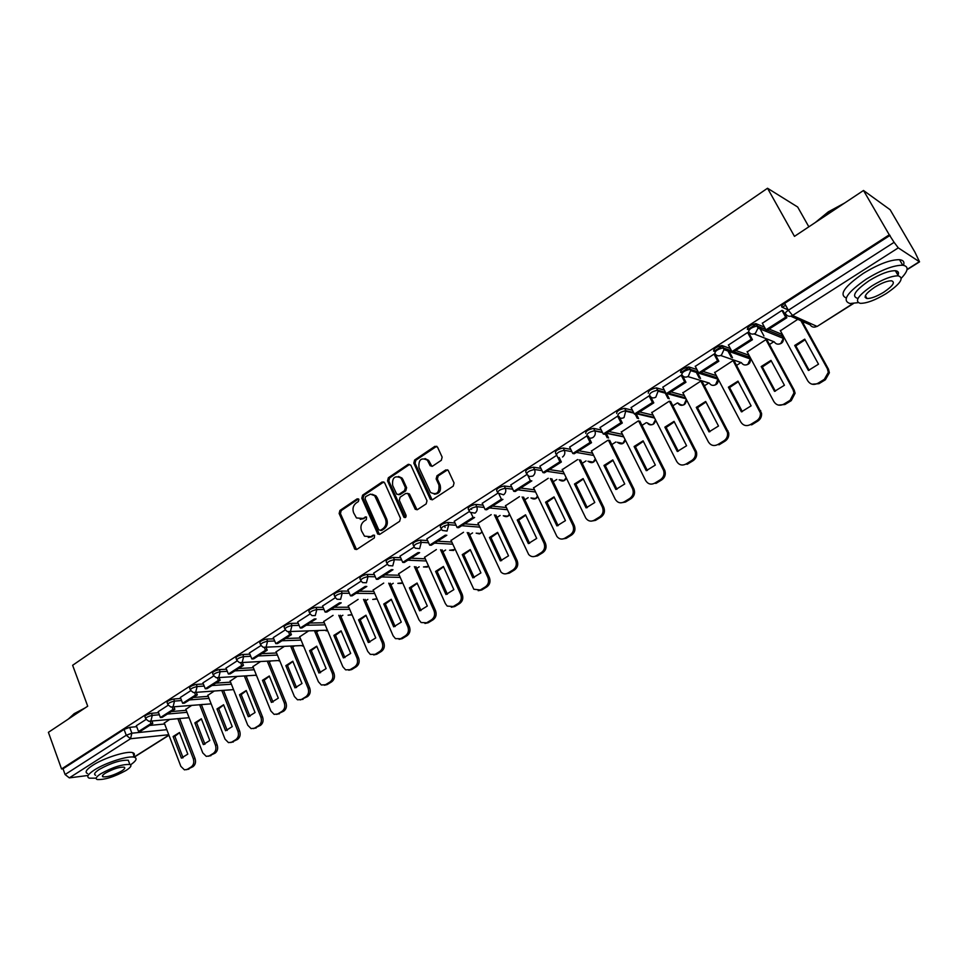 <?xml version="1.0" encoding="UTF-8"?>
<svg xmlns="http://www.w3.org/2000/svg" width="968" height="968" viewBox="0 0 968 968"><rect width="100%" height="100%" fill="white"/><g stroke="black" fill="none" stroke-linecap="round" stroke-linejoin="round"><path stroke-width="1.45" d="M358.898 499.428L357.156 498.847L339.913 510.487L339.139 513.5L354.929 549.279L356.853 549.4L374.338 537.918L374.543 535.28L373.128 535.159L370.853 536.659L364.5 536.187L361.548 530.912C360.205 526.919 361.04 523.664 364.053 521.171L366.315 519.671L366.533 517.045L362.855 518.437L356.466 517.953L353.61 512.786C352.279 508.817 353.102 505.574 356.103 503.07L358.354 501.557L358.898 499.428M358.523 498.919L341.22 510.596L340.446 513.609L356.539 549.558M374.459 535.207L370.853 536.659M366.461 516.997L362.855 518.437M441.323 460.284L442.146 457.138L437.536 447.131L434.886 446.333L414.619 460.03L413.808 463.14L430.349 499.319L432.648 499.645L453.23 486.13L454.065 482.971L448.172 470.339L445.764 469.94L436.979 475.772L436.144 478.918L438.915 484.944C439.52 492.809 436.725 495.314 430.518 492.458L418.95 467.592C418.406 459.667 421.213 457.199 427.384 460.187L430.216 465.789L432.563 466.14L441.323 460.284M61.553 768.967L48.4 732.328L87.713 706.192L72.636 665.282L767.527 188.252L794.474 236.361L863.504 190.478L889.277 234.825L61.553 768.967L63.017 768.786L65.086 774.533L126.251 735.256L131.878 733.2L166.823 729.678M384.635 482.826L382.094 481.991L362.601 495.168L361.814 498.217L377.835 534.118L379.867 534.288L399.651 521.304L400.45 518.219L384.635 482.826M388.349 477.769L408.23 464.337L410.819 465.16L426.997 500.771L426.174 503.892L417.498 509.591L415.284 509.313L408 493.692L405.786 493.414L400.123 497.177L399.312 500.274L406.052 515.303C406.233 517.275 405.544 517.941 403.971 517.299L387.551 480.854L388.349 477.769L389.62 477.914L409.488 464.507L408.23 464.337M788.206 309.966L781.902 307.098C781.079 306.433 781.975 305.186 784.588 303.383L788.351 310.232L894.105 242.327L898.28 247.868L919.539 261.844L914.929 252.176L890.136 209.741L863.504 190.478M179.721 718.788L180.399 718.365M201.525 704.958L202.348 704.426M223.717 690.874L224.709 690.245M246.308 676.535L247.469 675.797M269.31 661.93L270.665 661.071M292.747 647.06L294.284 646.08M316.609 631.91L318.363 630.797M340.93 616.483L342.866 615.249M365.698 600.753L367.816 599.41M390.951 584.732L393.25 583.268M416.688 568.385L419.18 566.812M442.933 551.736L445.619 550.03M469.698 534.747L472.59 532.92M496.983 517.432L500.093 515.46M524.825 499.766L528.153 497.649M553.224 481.737L556.781 479.475M582.216 463.333L586.015 460.925M611.812 444.554L615.854 441.989M642.014 425.375L646.321 422.653M672.869 405.798L677.431 402.906M704.377 385.796L708.879 382.953M736.575 365.372L741.004 362.552M769.463 344.487L773.843 341.716M803.089 323.155L804.432 322.296M808.849 226.814L797.68 207.019L767.527 188.252M889.277 234.825L894.105 242.327M63.017 768.786L124.061 729.412L129.688 727.343L136.742 726.665M149.617 725.431L164.645 723.991M88.124 775.453L69.321 777.873L65.086 774.533M168.19 705.212L158.183 711.698M191.87 705.297L185.856 709.326M190.744 690.704L180.375 697.432M214.327 690.995L207.817 695.339M213.722 675.93L202.893 682.9L205.301 688.793L218.405 680.395L217.437 677.939M237.196 676.426L230.166 681.109M237.136 660.878L226.004 668.089M260.489 661.592L252.914 666.613M260.985 645.535L249.369 653.001L251.874 658.966L265.486 650.254L264.397 647.604M284.229 646.467L276.098 651.851M285.294 629.89L273.266 637.634L275.82 643.635L289.698 634.754L288.549 631.983M308.417 631.051L299.693 636.823M310.075 613.954L297.612 621.964L300.237 628.002L314.37 618.951L316.064 618.927L301.943 627.966L300.237 628.002M333.053 615.358L323.748 621.516M335.327 597.704L322.55 606.004M358.136 599.386L348.238 605.908M361.088 581.139L347.863 589.718M383.715 583.087L373.212 590.008M387.357 564.235L373.672 573.116M409.791 566.486L398.659 573.806M414.159 547.005L399.99 556.189M436.386 549.546L424.601 557.29M441.505 529.411L426.852 538.922M463.515 532.267L451.052 540.446M469.407 511.467L454.246 521.304M491.187 514.637L478.023 523.264M497.891 493.148L482.209 503.324M519.429 496.644L505.538 505.744M526.967 474.441L510.753 484.968M548.251 478.277L533.61 487.872M556.66 455.347L539.902 466.225M577.678 459.534L562.251 469.637M586.971 435.842L569.656 447.095M607.722 440.392L591.484 451.015M617.741 416.059L600.051 427.554M638.408 420.85L621.335 432.018M649.177 395.839L631.1 407.589M670.703 401.599L669.336 401.151L651.815 412.622M682.283 375.463L681.303 375.173L662.838 387.188M700.844 381.077L682.936 392.802M715.364 354.687L714.142 354.046L695.278 366.34M714.59 372.317L740.786 422C743.218 425.654 746.449 426.513 750.502 424.553L756.637 420.79C759.408 418.902 760.654 416.288 760.388 412.949L733.042 360.58L714.735 372.571M748.905 333.137L747.72 332.447L728.432 345.031M765.93 339.611L747.211 351.892M783.197 311.091L782.059 310.353L762.348 323.239M797.777 319.331L780.426 330.766M747.369 329.35C747.562 326.797 750.369 324.885 755.826 323.614L764.454 327.111M769.136 329.047L781.515 334.141L782.785 336.465L782.519 338.038M713.61 351.106C713.694 348.625 716.477 346.75 721.922 345.516L730.283 348.504M735.68 350.452L748.554 355.099L749.716 358.777M680.589 372.377C680.589 369.957 683.323 368.142 688.768 366.92L696.912 369.486M702.962 371.397L716.284 375.608L717.554 377.919M648.294 393.189C648.209 390.842 650.895 389.063 656.352 387.865L664.314 390.056M670.933 391.883L684.376 395.597M616.701 413.542C616.531 411.255 619.181 409.524 624.638 408.351L632.431 410.214M639.594 411.932L653.11 415.175M585.785 433.47C585.543 431.244 588.145 429.55 593.602 428.388L601.261 429.974M608.908 431.559L622.521 434.378M556.152 454.319L555.499 452.964C555.221 450.798 557.798 449.14 563.219 448.002L570.757 449.346M578.876 450.786L592.573 453.218M526.459 473.412L525.806 472.045C525.527 469.952 528.068 468.33 533.428 467.205L540.906 468.33M549.449 469.613L563.243 471.682M497.383 492.107L496.729 490.728C496.451 488.707 498.968 487.122 504.255 485.996L511.685 486.928M520.627 488.041L534.518 489.784M468.899 510.414L468.258 509.035C467.98 507.075 470.46 505.526 475.687 504.401L483.068 505.163M492.397 506.119L506.385 507.547M440.997 528.359L440.355 526.967C440.089 525.067 442.533 523.555 447.7 522.442L455.045 523.035M464.725 523.821L478.809 524.958M413.651 545.94L413.021 544.536C412.755 542.697 415.175 541.221 420.281 540.108L427.59 540.555M437.596 541.173L451.778 542.044M386.849 563.182L386.232 561.767C385.966 559.988 388.362 558.536 393.407 557.423L400.679 557.737M411.013 558.185L425.279 558.802M360.58 580.074L359.963 578.646C359.709 576.928 362.08 575.512 367.066 574.399L374.314 574.593M384.937 574.871L399.288 575.246M334.819 596.639L334.202 595.199C333.972 593.529 336.307 592.15 341.232 591.049L348.456 591.121M359.37 591.23L373.805 591.375M309.566 612.889L308.949 611.437C308.731 609.816 311.043 608.461 315.907 607.359L323.106 607.323M334.287 607.275L348.795 607.214M284.786 628.825L284.181 627.373C283.975 625.8 286.262 624.457 291.065 623.368L298.241 623.235M309.675 623.017L324.268 622.751M260.477 644.47L259.872 642.994C259.678 641.469 261.953 640.163 266.696 639.074L273.859 638.844M285.524 638.469L300.189 638.009M236.628 659.813L236.035 658.325C235.853 656.849 238.104 655.566 242.786 654.477L249.925 654.162M261.82 653.642L276.558 652.989M213.226 674.865L212.633 673.377C212.464 671.937 214.69 670.679 219.325 669.59L226.452 669.203M238.552 668.525L253.362 667.702M190.248 689.652L189.655 688.139C189.51 686.748 191.724 685.513 196.286 684.436L203.401 683.965M215.719 683.142L230.578 682.15M167.694 704.159L167.113 702.647C166.98 701.292 169.17 700.07 173.683 699.005L180.774 698.46M193.285 697.492L208.205 696.343M145.551 718.413L144.97 716.889C144.849 715.57 147.027 714.372 151.48 713.307L158.558 712.69M171.251 711.589L186.231 710.294M146.047 719.466L136.306 725.734L138.569 731.505L150.984 723.568L150.137 721.329M169.823 719.345L164.294 723.06M748.893 355.74L748.554 355.099M890.052 235.357L784.588 303.383M360.217 519.344L364.137 518.533M368.3 537.543L372.135 536.732M383.836 481.907L363.883 495.289L363.097 498.339L379.492 534.481M365.601 496.669L365.057 498.798L378.706 529.714L380.472 530.331L382.892 528.734C385.966 526.229 386.813 522.95 385.433 518.909L374.676 495.713L370.429 494.14L365.601 496.669M380.412 530.367L381.743 530.416L380.472 530.331M372.111 494.249L375.947 495.846L377.314 497.867L386.704 519.017C388.083 523.047 387.236 526.314 384.163 528.831L381.743 530.416M407.528 493.317L409.621 494.382L417.026 509.809M389.62 477.914L388.821 480.999L405.374 517.541M401.647 479.341L400.704 477.865C394.702 475.24 392.016 477.744 392.633 485.391L396.699 494.176L398.876 494.418L404.539 490.643L405.35 487.545L401.647 479.341L402.906 479.487L401.962 478.023L398.489 476.462M398.405 494.648L400.135 494.551L398.876 494.418M402.906 479.487L406.608 487.69L405.798 490.788L400.135 494.551M425.012 458.566L428.618 460.369L431.982 466.407M434.233 494.152C439.375 493.934 441.347 490.909 440.137 485.089L438.915 484.944M447.591 469.831L438.201 475.929L437.379 479.063L440.137 485.089M436.749 446.248L415.853 460.199L415.054 463.309L432.139 499.875M179.588 718.438L195.028 758.476C196.093 762.034 195.403 764.768 192.983 766.68L186.582 769.693M179.552 732.667L174.869 736.333L183.085 757.762M151.903 721.003L152.799 723.386L140.396 731.324L138.569 731.505M152.799 723.386L150.984 723.568M177.834 718.595L193.297 758.694C194.35 762.264 193.673 764.998 191.24 766.91L187.187 769.391L184.44 769.862L180.847 766.354L164.233 722.902M173.115 736.515L181.379 758.077L187.804 754.12L179.491 732.51L173.115 736.515L174.869 736.333M181.379 758.077L182.19 757.98M201.344 704.51L217.147 744.888C218.223 748.47 217.534 751.229 215.065 753.165L208.519 756.25M201.404 718.934L196.589 722.673L204.974 744.223M173.901 706.797L174.857 709.278L173.042 709.435L160.41 717.53L158.171 711.661M173.042 709.435L172.159 707.136M174.857 709.278L162.225 717.361L160.41 717.53M199.614 704.656L215.416 745.094C216.505 748.675 215.803 751.446 213.335 753.382L209.197 755.911L206.269 756.371L202.748 752.886L185.796 709.169M194.858 722.842L203.28 744.537L209.814 740.496L201.344 718.764L194.858 722.842L196.589 722.673M203.28 744.537L203.909 744.465M223.499 690.329L239.653 731.046C240.754 734.664 240.052 737.447 237.535 739.419L230.856 742.553M223.656 704.946L218.707 708.77L227.25 730.441M196.298 692.314L197.315 694.915L195.524 695.048L182.649 703.288L180.363 697.396M195.524 695.048L194.592 692.677M197.315 694.915L184.452 703.143L182.649 703.288M221.781 690.45L237.946 731.239C239.048 734.857 238.346 737.64 235.829 739.612L231.618 742.19L228.484 742.625L225.048 739.165L207.745 695.181M216.989 708.927L225.58 730.755L232.235 726.641L223.584 704.764L216.989 708.927L218.707 708.77M246.041 675.882L262.57 716.961C263.695 720.603 262.981 723.411 260.428 725.407L253.592 728.614M246.32 690.716L241.213 694.613L249.925 716.405M219.095 677.552L220.184 680.286L207.079 688.659L205.301 688.793M220.184 680.286L218.405 680.395M244.347 675.991L260.888 717.131C262.013 720.773 261.299 723.592 258.734 725.589L254.451 728.214L251.099 728.626L247.748 725.213L230.094 680.952M239.519 694.746L248.292 716.719L255.068 712.533L246.235 690.523L239.519 694.746L241.213 694.613M268.995 661.156L285.911 702.611C287.06 706.277 286.334 709.12 283.733 711.153L276.739 714.42M269.382 676.221L264.143 680.201L273.024 702.115M242.327 662.511L243.476 665.379L241.722 665.464L228.363 674.018L225.98 668.041M241.722 665.464L240.693 662.923M243.476 665.379L230.142 673.909L228.363 674.018M267.313 661.241L284.241 702.756C285.391 706.434 284.665 709.278 282.063 711.311L277.695 713.985L274.101 714.36L270.871 710.996L252.854 666.456M262.461 680.31L271.415 702.417L278.312 698.158L269.298 676.003L262.461 680.31L264.143 680.201M292.372 646.152L309.687 688.006C310.861 691.684 310.123 694.564 307.473 696.621L300.31 699.961M292.893 661.459L287.484 665.524L296.547 687.558M303.299 645.487L266.018 647.168L267.216 650.181L253.628 658.881L251.874 658.966M267.216 650.181L265.486 650.254M290.702 646.213L308.042 688.127C309.216 691.817 308.477 694.697 305.827 696.766L301.375 699.489L297.515 699.816L294.405 696.512L276.025 651.694M285.826 665.621L294.962 687.861L301.992 683.517L292.796 661.229L285.826 665.621L287.484 665.524M68.413 719.018L74.185 713.658L85.245 707.838M83.163 709.217L73.955 714.251L68.546 718.934M130.559 764.829C136.137 760.957 137.468 758.452 134.564 757.315C129.252 755.161 105.718 762.542 94.332 770.02C87.955 774.231 86.273 776.953 89.262 778.175L96.183 778.163M132.894 757.024C134.903 754.859 134.879 753.419 132.846 752.717C127.522 750.527 103.987 757.859 92.625 765.361C86.261 769.572 84.579 772.319 87.58 773.565M95.675 775.283C93.509 774.388 94.731 772.428 99.341 769.391C111.175 762.881 120.818 759.844 128.296 760.255L129.071 762.348M126.094 770.431C130.813 767.37 132.072 765.385 129.869 764.49C122.404 764.115 112.76 767.176 100.914 773.674C96.292 776.699 95.07 778.659 97.223 779.53C104.689 779.905 114.321 776.88 126.094 770.431M105.464 773.093C102.475 775.041 101.676 776.3 103.068 776.868C107.884 777.11 114.091 775.162 121.69 771C124.715 769.028 125.525 767.757 124.11 767.176C119.294 766.934 113.087 768.907 105.464 773.093M815.25 222.555L828.318 211.847L844.604 203.038M842.354 204.538L828.439 212.343L816.847 221.49M901.414 278.082C908.492 270.556 908.94 266.273 902.745 265.232C893.766 265.159 881.679 269.757 866.469 279.002C847.024 292.542 841.543 300.721 850.037 303.516L858.12 302.657M897.118 273.787L898.389 272.516M903.507 265.329C904.681 262.013 903.35 260.138 899.526 259.69C890.536 259.581 878.448 264.143 863.274 273.412C844.447 286.504 838.772 294.695 846.238 297.962M857.406 298.289C851.283 296.244 855.24 290.352 869.276 280.599C880.215 273.956 888.902 270.665 895.352 270.725C898.28 271.076 899.151 272.577 897.965 275.239M886.156 293.619C900.385 283.914 904.439 277.985 898.304 275.832C891.867 275.795 883.167 279.099 872.204 285.729C858.144 295.458 854.163 301.326 860.262 303.335C866.626 303.407 875.254 300.165 886.156 293.619M874.733 287.169C865.658 293.437 863.081 297.224 867.013 298.531C871.127 298.567 876.693 296.474 883.724 292.239C892.871 285.983 895.485 282.172 891.528 280.805C887.39 280.781 881.788 282.898 874.733 287.169M866.07 296.861L865.053 297.176M316.161 630.858L333.912 673.111C335.109 676.826 334.359 679.73 331.661 681.823L327.136 684.606L324.316 685.235M316.826 646.418L311.272 650.569L320.517 672.736M290.158 631.668L291.416 634.705L277.55 643.575L275.82 643.635M291.416 634.705L289.698 634.754M314.527 630.894L332.29 673.22C333.488 676.935 332.738 679.851 330.027 681.944L325.502 684.727L321.34 684.981L318.399 681.762L299.632 636.654M309.615 650.641L318.956 673.026L326.119 668.598L316.717 646.176L309.615 650.641L311.272 650.569M340.409 615.273L358.596 657.938C359.818 661.676 359.055 664.617 356.309 666.746L351.686 669.578L348.77 670.231M341.22 631.1L335.497 635.335L344.935 657.623M338.788 615.297L356.986 658.022C358.208 661.773 357.446 664.713 354.699 666.843L350.077 669.675L345.612 669.844L342.841 666.734L323.675 621.347M333.863 635.383L343.398 657.913L350.694 653.412L341.099 630.833L333.863 635.383L335.497 635.335M365.118 599.398L383.751 642.486C384.998 646.249 384.223 649.213 381.416 651.379L376.721 654.259L373.684 654.937M366.073 615.479L360.181 619.822L369.812 642.232M325.115 612.078L326.809 612.066L341.208 602.846L339.526 602.846L325.115 612.078L322.526 605.944M363.52 599.398L382.166 642.546C383.413 646.309 382.638 649.286 379.831 651.452L375.124 654.344L370.308 654.404L367.743 651.416L348.165 605.738M358.571 619.847L368.312 642.522L375.741 637.924L365.952 615.2L358.571 619.847L360.181 619.822M390.286 583.208L409.391 626.72C410.674 630.519 409.875 633.52 407.02 635.722L402.228 638.65L399.082 639.34M391.399 599.567L385.337 603.996L395.162 626.538M350.489 595.84L352.146 595.84L366.836 586.451L365.178 586.426L350.489 595.84L347.839 589.669M388.712 583.184L407.831 626.756C409.113 630.555 408.314 633.556 405.459 635.77L400.655 638.711L395.476 638.638L393.129 635.807L373.128 589.839M383.751 604.008L393.698 626.828L401.272 622.134L391.266 599.277L383.751 604.008L385.337 603.996M415.938 566.691L435.527 610.651C436.834 614.474 436.036 617.511 433.119 619.75L428.231 622.739L424.952 623.452M417.22 583.353L410.976 587.879L421.007 610.542M376.358 579.275L377.992 579.312L392.972 569.729L391.338 569.68L376.358 579.275L373.648 573.068M414.389 566.643L433.991 610.663C435.298 614.499 434.499 617.536 431.583 619.774L426.682 622.775L421.104 622.533L418.999 619.883L398.574 573.625M409.416 587.854L419.58 610.82L427.311 606.041L417.075 583.038L409.416 587.854L410.976 587.879M442.074 549.836L462.184 594.267C463.527 598.115 462.704 601.188 459.739 603.475L454.742 606.525L451.318 607.239M443.55 566.812L437.113 571.447L447.361 594.231M402.736 562.384L404.358 562.444L419.628 552.668L418.031 552.595L402.736 562.384L399.966 556.128M440.549 549.764L460.671 594.255C462.014 598.115 461.191 601.188 458.215 603.475L453.23 606.525L447.216 606.089L445.389 603.657L424.516 557.096M435.588 571.398L445.97 594.509L453.847 589.633L443.392 566.474L435.588 571.398L437.113 571.447M468.718 532.642L489.372 577.569C490.74 581.441 489.905 584.539 486.88 586.862L481.786 589.972L478.204 590.71M470.4 549.945L463.769 554.676L474.235 577.606M429.659 545.153L431.244 545.238L446.829 535.268L445.256 535.159L429.659 545.153L426.827 538.861M467.217 532.533L487.884 577.521C489.251 581.405 488.429 584.515 485.391 586.838L480.297 589.96L473.836 589.27L450.967 540.253M445.086 527.342L444.409 525.866M462.268 554.604L472.88 577.872L480.914 572.899L470.23 549.594L462.268 554.604L463.769 554.676M495.882 515.073L517.094 560.52C518.497 564.417 517.65 567.563 514.565 569.922L509.374 573.104L505.611 573.842M497.782 532.751L490.957 537.591L501.642 560.641M457.114 527.56L458.687 527.681L474.586 517.505L473.037 517.372L457.114 527.56L454.222 521.232M473.037 517.372L470.726 512.362M494.406 514.928L515.641 560.448C517.045 564.368 516.198 567.502 513.101 569.874L507.91 573.056C505.405 574.399 503.094 574.072 500.976 572.064L477.938 523.071M471.597 509.374L471.186 508.478M489.481 537.482L500.335 560.895L508.527 555.826L497.613 532.376L489.481 537.482L490.957 537.591M523.567 497.116L545.395 543.133C546.823 547.065 545.964 550.235 542.806 552.643L537.518 555.886L533.562 556.636M525.721 515.206L518.691 520.155L529.605 543.338M485.149 509.616L486.674 509.773L502.912 499.391L501.4 499.222L485.149 509.616L482.185 503.251M501.4 499.222L498.859 493.813M522.127 496.959L543.968 543.036C545.408 546.968 544.536 550.151 541.378 552.559L536.078 555.801C533.32 557.253 530.851 556.806 528.661 554.482L505.441 505.55M517.239 520.022L528.334 543.592L536.696 538.414L525.539 514.807L517.239 520.022L518.691 520.155M551.808 478.773L574.266 525.382C575.73 529.339 574.859 532.545 571.64 535.001L566.232 538.317L562.069 539.079M554.228 497.298L546.981 502.356L558.137 525.672M513.754 491.308L515.254 491.49L531.831 480.878L530.343 480.685L513.754 491.308L510.717 484.895M530.343 480.685L527.56 474.852M550.393 478.579L572.875 525.261C574.339 529.23 573.467 532.436 570.237 534.893L564.828 538.208C561.791 539.757 559.153 539.188 556.927 536.49L533.513 487.666M545.565 502.198L556.915 525.914L565.445 520.639L554.023 496.874L545.565 502.198L546.981 502.356M580.594 460.018L603.729 507.268C605.23 511.261 604.347 514.504 601.055 517.009L595.538 520.373L591.145 521.147M583.329 479.027L575.863 484.206L587.261 507.656M559.177 457.513L561.355 461.99L559.903 461.76L542.963 472.602L539.854 466.152M559.903 461.76L556.842 455.456M561.355 461.99L544.427 472.82L542.963 472.602M579.215 459.788L602.374 507.111C603.875 511.104 602.991 514.359 599.7 516.864L594.17 520.24C590.831 521.909 588.036 521.183 585.785 518.098L562.154 469.419M574.472 484.012L586.076 507.885L594.788 502.501L583.111 478.579L574.472 484.012L575.863 484.206M623.767 436.87L606.222 433.289L608.545 438.008M609.695 440.319L633.931 488.997C635.31 492.966 634.367 496.173 631.1 498.629L625.461 502.065L620.803 502.852M613.022 460.369L605.327 465.681L616.979 489.251M588.254 436.096L591.509 442.703L590.093 442.424L572.79 453.508L569.62 447.01M590.093 442.424L586.874 435.902M591.509 442.703L574.23 453.75L572.79 453.508M608.352 440.053L632.612 488.816C633.992 492.785 633.048 495.991 629.769 498.459L624.13 501.908C620.452 503.675 617.499 502.803 615.273 499.282L591.387 450.798M607.202 437.742L605.278 433.882M603.971 465.451L615.854 489.481L624.747 483.976L612.792 459.909L603.971 465.451L605.327 465.681M636.291 414.05L638.59 418.612M639.86 421.104L664.883 470.666C665.948 474.501 664.919 477.563 661.773 479.862L656.014 483.383L654.719 483.177C650.932 485.004 647.894 484.109 645.632 480.515L621.226 431.801M643.357 441.323L635.419 446.756L647.338 470.472M618.976 416.337L622.315 422.992L620.936 422.689L603.258 434.003L600.003 427.457M620.936 422.689L617.632 416.119M622.315 422.992L604.661 434.281L603.258 434.003M638.541 420.814L663.6 470.448C664.665 474.284 663.637 477.357 660.479 479.656L654.719 483.177M637.283 418.309L635.238 414.28M634.1 446.502L646.249 470.69L655.336 465.076L643.103 440.839L634.1 446.502L635.419 446.756M666.722 393.855L669.251 398.78M670.655 401.49L696.464 451.959C697.238 455.625 696.113 458.542 693.1 460.695L687.22 464.289L685.961 464.047C682.089 465.923 678.991 465.039 676.68 461.421L651.694 412.38M674.321 421.879L666.141 427.445L678.326 451.282M650.363 396.142L653.787 402.857L652.444 402.506L634.379 414.074L631.051 407.492M652.444 402.506L649.068 395.9M653.787 402.857L635.746 414.389L634.379 414.074M669.384 401.151L695.218 451.705C695.992 455.384 694.867 458.3 691.854 460.453L685.961 464.047M667.98 398.429L664.762 392.185M664.859 427.142L677.298 451.499L686.578 445.752L674.055 421.358L664.859 427.142L666.141 427.445M696.851 371.422L700.554 378.476M702.102 381.452L728.674 432.829C729.182 436.338 727.984 439.097 725.105 441.106L719.103 444.784L717.881 444.518C713.924 446.429 710.754 445.558 708.382 441.916L682.803 392.56M705.962 402.01L697.517 407.709L709.98 431.692M682.609 375.838L685.949 382.275L684.654 381.888L666.19 393.71L662.778 387.079M684.654 381.888L681.194 375.233M685.949 382.275L667.509 394.073L666.19 393.71M689.168 367.332L681.17 372.486M700.868 381.089L727.464 432.539C727.972 436.06 726.786 438.819 723.895 440.839L717.881 444.518M699.307 378.101L695.617 371.034M696.282 407.383L709.012 431.885L718.498 426.029L705.672 401.466L696.282 407.383L697.517 407.709M728.214 349.666L732.486 357.7M734.24 360.991L761.538 413.276C761.816 416.603 760.57 419.217 757.799 421.104L751.676 424.855L750.502 424.553M738.281 381.719L729.582 387.551L742.323 411.666M715.219 354.421L718.837 361.233L717.578 360.81L698.702 372.898L695.205 366.219M717.578 360.81L714.033 354.119M718.837 361.233L699.985 373.297L698.702 372.898M722.382 345.939L714.094 351.275M731.288 357.289L727.004 349.242M728.384 387.188L741.415 411.86L751.107 405.858L737.979 381.15L728.384 387.188L729.582 387.551M760.086 327.184L761.296 329.41M767.067 340.07L794.232 390.189L795.103 393.25L791.231 400.655L784.963 404.491L778.526 405.108M771.315 360.979L762.336 366.957L775.38 391.205M748.748 332.847L752.451 339.72L751.241 339.26L731.941 351.614L728.36 344.898M751.241 339.26L747.611 332.52M752.451 339.72L733.175 352.049L731.941 351.614M755.33 324.716L747.84 329.543M765.918 339.623L793.107 389.814L793.99 392.887L790.106 400.304L783.826 404.14C779.7 406.149 776.384 405.314 773.892 401.635L747.078 351.626M763.933 335.956L758.924 326.712M761.187 366.545L774.533 391.374L784.431 385.252L770.988 360.374L761.187 366.545L762.336 366.957M802.024 321.219L828.463 369.147L829.37 372.765L825.401 379.746L818.989 383.667L812.079 384.211M805.073 339.768L795.817 345.903L809.163 370.284M783.027 310.788L786.839 317.722L785.677 317.214L765.93 329.846L762.264 323.094M785.677 317.214L781.95 310.425M786.839 317.722L767.128 330.33L765.93 329.846M785.592 305.222L782.35 307.304M800.923 320.735L827.386 368.735L828.305 372.353L824.325 379.347L817.912 383.28C813.677 385.337 810.289 384.514 807.735 380.811L780.269 330.475M794.704 345.455L808.389 370.454L818.505 364.186L804.735 339.151L794.704 345.455L795.817 345.903M358.438 498.968L357.156 498.847M374.41 535.244L373.128 535.159M366.4 517.033L365.118 516.936M686.481 399.639C685.659 405.459 682.839 406.596 678.011 403.063L677.878 403.039C679.415 405.386 681.46 405.931 684.013 404.636L686.348 399.397M898.28 247.868L792.574 315.459L816.871 326.337C814.076 327.753 811.837 327.257 810.143 324.837L790.759 316.197M814.826 327.099L817.258 326.361L853.038 303.516M907.064 269.443L919.225 261.771M129.688 727.343L131.878 733.2L130.523 738.741L69.321 777.873M168.759 734.736L130.523 738.741L126.251 735.256L124.061 729.412M134.395 756.855L168.892 735.087M756.153 323.699L757.448 326.107L765.736 329.495M767.382 330.173L782.785 336.465L783.354 338.376L780.813 343.398C778.09 344.777 775.9 344.269 774.255 341.873L754.12 333.912M722.188 345.576L723.459 347.972L731.542 350.864M733.78 351.662L749.789 357.41L750.297 358.983L747.853 364.258C745.178 365.601 743.049 365.081 741.44 362.697L720.664 355.51M688.986 366.969L690.22 369.352L698.146 371.833M700.917 372.704L717.494 377.895L717.929 379.141L715.594 384.659C712.98 385.978 710.887 385.445 709.314 383.086L687.897 376.588M656.51 387.902L657.72 390.261L665.512 392.391M668.755 393.274L685.562 397.872M624.735 408.375L625.921 410.71L633.604 412.537M637.283 413.409L654.271 417.438M602.532 432.539L594.921 430.978C595.792 433.64 595.126 435.806 592.961 437.5C590.444 438.77 588.435 438.201 586.935 435.794C586.693 433.579 589.294 431.885 594.763 430.724L593.602 428.388L594.8 430.724L602.399 432.285M606.476 433.119L623.646 436.629M563.219 448.002L564.344 450.326L571.882 451.632M576.323 452.419L593.674 455.444M533.428 467.205L534.53 469.504L541.995 470.605M546.787 471.307L564.32 473.896M504.255 485.996L505.332 488.283L512.75 489.191M517.868 489.82L535.57 491.998M475.687 504.401L476.74 506.675L484.121 507.413M489.53 507.946L507.413 509.737M447.7 522.442L448.728 524.692L456.073 525.273M461.76 525.721L479.813 527.136M420.281 540.108L421.286 542.346L428.594 542.782M434.535 543.133L452.758 544.21M393.407 557.423L394.387 559.649L401.659 559.952M407.855 560.206L426.247 560.956M367.066 574.399L368.021 576.613L375.269 576.783M381.707 576.94L400.232 577.388M341.232 591.049L342.176 593.239L349.4 593.299M356.055 593.348L374.725 593.505M315.907 607.359L316.826 609.538L324.026 609.501M330.887 609.453L349.702 609.32M291.065 623.368L291.961 625.534L299.148 625.389M306.203 625.243L325.151 624.856M266.696 639.074L267.579 641.227L274.731 640.985M281.978 640.743L301.06 640.102M242.786 654.477L243.646 656.619L250.785 656.292M258.214 655.953L277.417 655.07M219.325 669.59L220.159 671.719L227.286 671.308M234.885 670.872L254.197 669.771M196.286 684.436L197.121 686.542L204.224 686.058M211.98 685.525L231.4 684.207M173.683 699.005L174.494 701.098L181.585 700.542M189.486 699.925L209.003 698.388M151.48 713.307L152.278 715.388L159.357 714.759M167.403 714.057L187.018 712.315M145.757 718.97C145.648 717.651 147.814 716.465 152.278 715.388L150.899 720.991L148.83 721.293L145.757 718.97M150.693 721.124L189.062 717.687M167.912 704.74C167.779 703.397 169.981 702.175 174.494 701.098L173.091 706.761L170.876 707.039L167.912 704.74M190.478 690.257C190.333 688.865 192.547 687.631 197.121 686.542L195.693 692.265L193.334 692.531L190.478 690.257M213.468 675.495C213.311 674.067 215.537 672.808 220.159 671.719L218.72 677.503L216.203 677.733L213.468 675.495M236.894 660.466C236.712 658.99 238.963 657.708 243.646 656.619L242.181 662.463L239.483 662.656L236.894 660.466M260.755 645.148C260.561 643.623 262.836 642.316 267.579 641.227L266.079 647.132L263.199 647.277L260.755 645.148M285.076 629.527C284.87 627.966 287.169 626.635 291.961 625.534L290.448 631.499L287.363 631.596L285.076 629.527M309.869 613.615C309.651 612.006 311.962 610.651 316.826 609.538L315.278 615.575L311.974 615.6L309.869 613.615M335.146 597.401C334.916 595.731 337.251 594.34 342.176 593.239L340.603 599.337L337.058 599.265L335.146 597.401M360.919 580.861C360.677 579.142 363.036 577.727 368.021 576.613L366.424 582.772L362.637 582.603L360.919 580.861M387.2 563.981C386.946 562.214 389.342 560.762 394.387 559.649L392.766 565.893L388.7 565.59L387.2 563.981M414.026 546.775C413.759 544.948 416.179 543.471 421.286 542.346L419.628 548.65L415.296 548.203L414.026 546.775M441.384 529.218C441.118 527.33 443.562 525.818 448.728 524.692L447.047 531.069L442.424 530.452L441.384 529.218M469.298 511.298C469.032 509.349 471.513 507.801 476.74 506.675C477.684 509.313 477.115 511.467 475.022 513.125L470.109 512.302L469.298 511.298M497.806 493.014C497.528 490.994 500.045 489.409 505.332 488.283C506.3 490.945 505.719 493.123 503.59 494.805L497.806 493.014M526.907 474.344C526.628 472.251 529.169 470.642 534.53 469.504C535.522 472.178 534.929 474.38 532.751 476.111L529.302 476.534L526.907 474.344M556.721 455.432L556.612 455.275C556.346 453.109 558.923 451.463 564.344 450.326C565.36 453.024 564.755 455.25 562.529 457.005M617.874 415.889C617.717 413.602 620.367 411.872 625.824 410.698L624.033 417.571C621.468 418.878 619.411 418.309 617.874 415.889M649.504 395.549C649.419 393.202 652.105 391.423 657.562 390.225L658.083 391.193L655.796 397.195C653.17 398.538 651.077 397.981 649.504 395.549M681.823 374.749C681.835 372.341 684.558 370.526 690.015 369.304L690.68 370.635L688.272 376.37C685.586 377.75 683.432 377.205 681.823 374.749M714.868 353.489C714.965 351.009 717.748 349.146 723.193 347.899L723.991 349.605L721.462 355.087C718.716 356.49 716.526 355.958 714.868 353.489M748.663 331.758C748.857 329.205 751.676 327.293 757.133 326.022L758.029 328.091L755.415 333.307C752.608 334.759 750.357 334.238 748.663 331.758M172.897 706.882L210.903 703.869M195.524 692.374L233.554 689.615M218.587 677.588L256.387 675.192M279.631 660.479L242.073 662.523M327.402 630.192L290.424 631.511M351.965 614.595L348.081 615.188M376.988 598.684L372.74 599.422M402.47 582.458L401.442 583.414L397.872 583.353M428.461 565.893L427.251 567.091L423.476 566.958M454.936 548.989L453.556 550.453L449.575 550.235M481.931 531.722L480.382 533.477L476.171 533.174M509.458 514.093L507.728 516.174L503.287 515.762M537.518 496.076L535.643 498.52L530.936 497.976M566.147 477.66L564.114 480.503L559.141 479.801M595.332 458.832L593.166 462.123L587.915 461.24M625.098 439.545L622.823 443.356L617.281 442.267M655.445 419.761L653.097 424.202C650.75 425.412 648.802 424.964 647.265 422.871M785.641 313.922C784.818 313.269 785.726 312.035 788.351 310.232L792.574 315.459C789.694 316.935 787.383 316.427 785.641 313.922M355.655 548.578L354.361 548.505M340.446 513.609L339.139 513.5M341.22 510.596L339.913 510.487M378.609 533.489L377.326 533.416M363.097 498.339L361.814 498.217M363.883 495.289L362.601 495.168M383.364 482.137L382.094 481.991M384.163 528.831L382.892 528.734M386.704 519.017L385.433 518.909M377.314 497.867L376.044 497.733M416.143 508.841L414.897 508.72M409.621 494.382L408.375 494.261M404.939 516.972L403.68 516.864M388.821 480.999L387.551 480.854M405.798 490.788L404.539 490.643M406.608 487.69L405.35 487.545M431.159 465.487L429.925 465.318M429.369 461.591L428.134 461.421M437.379 479.063L436.144 478.918M438.201 475.929L436.979 475.772M446.986 470.097L445.764 469.94M431.244 498.907L430.01 498.786M415.054 463.309L413.808 463.14M415.853 460.199L414.619 460.03M436.12 446.526L434.886 446.333M193.297 758.694L195.028 758.476M191.24 766.91L192.983 766.68M187.187 769.391L188.929 769.161M215.416 745.094L217.147 744.888M213.335 753.382L215.065 753.165M209.197 755.911L210.927 755.693M237.946 731.239L239.653 731.046M235.829 739.612L237.535 739.419M231.618 742.19L233.336 741.996M260.888 717.131L262.57 716.961M258.734 725.589L260.428 725.407M254.451 728.214L256.145 728.033M284.241 702.756L285.911 702.611M282.063 711.311L283.733 711.153M277.695 713.985L279.365 713.827M308.042 688.127L309.687 688.006M305.827 696.766L307.473 696.621M301.375 699.489L303.032 699.344M332.29 673.22L333.912 673.111M330.027 681.944L331.661 681.823M325.502 684.727L327.136 684.606M356.986 658.022L358.596 657.938M354.699 666.843L356.309 666.746M350.077 669.675L351.686 669.578M382.166 642.546L383.751 642.486M379.831 651.452L381.416 651.379M375.124 654.344L376.721 654.259M407.831 626.756L409.391 626.72M405.459 635.77L407.02 635.722M400.655 638.711L402.228 638.65M433.991 610.663L435.527 610.651M431.583 619.774L433.119 619.75M426.682 622.775L428.231 622.739M460.671 594.255L462.184 594.267M458.215 603.475L459.739 603.475M453.23 606.525L454.742 606.525M487.884 577.521L489.372 577.569M485.391 586.838L486.88 586.862M480.297 589.96L481.786 589.972M515.641 560.448L517.094 560.52M513.101 569.874L514.565 569.922M507.91 573.056L509.374 573.104M543.968 543.036L545.395 543.133M541.378 552.559L542.806 552.643M536.078 555.801L537.518 555.886M572.875 525.261L574.266 525.382M570.237 534.893L571.64 535.001M564.828 538.208L566.232 538.317M602.374 507.111L603.729 507.268M599.7 516.864L601.055 517.009M594.17 520.24L595.538 520.373M632.503 488.586L633.822 488.779M629.769 498.459L631.1 498.629M624.13 501.908L625.461 502.065M663.261 469.674L664.544 469.891M660.479 479.656L661.773 479.862M694.685 450.35L695.931 450.604M691.854 460.453L693.1 460.695M726.786 430.603L727.984 430.893M723.895 440.839L725.105 441.106M759.59 410.432L760.739 410.759M756.637 420.79L757.799 421.104M793.107 389.814L794.232 390.189M790.106 400.304L791.231 400.655M783.826 404.14L784.963 404.491M827.386 368.735L828.463 369.147M824.325 379.347L825.401 379.746M817.912 383.28L818.989 383.667M624.638 408.351L626.163 411.303L633.907 413.13M656.352 387.865L658.083 391.193L666.008 393.347M688.768 366.92L690.68 370.635L717.929 379.141C718.583 382.578 717.24 384.635 713.912 385.325M721.922 345.516L723.991 349.605L750.297 358.983C750.745 362.359 749.329 364.343 746.062 364.948M755.826 323.614L758.029 328.091L783.354 338.376C783.596 341.68 782.108 343.604 778.889 344.124M255.746 675.482L256.423 675.289M278.784 660.902L279.692 660.624M302.246 646.043L303.383 645.668M326.143 630.918L327.511 630.422M348.093 615.188L352.086 614.874M372.777 599.422L377.121 599.01M397.921 583.353L402.64 582.833M423.536 566.958L428.642 566.304M449.648 550.247L455.141 549.437M476.256 533.186L479.462 533.913L482.161 532.206M503.396 515.762C505.925 517.251 508.019 516.864 509.7 514.601M531.057 497.988C533.84 499.706 536.078 499.246 537.772 496.608M559.274 479.825C562.323 481.822 564.707 481.277 566.401 478.204M588.06 461.264C591.424 463.575 593.941 462.934 595.598 459.352M617.427 442.303C621.166 444.965 623.803 444.203 625.352 440.041M636.69 413.796L654.562 418.019M647.398 422.895C651.585 425.968 654.344 425.073 655.663 420.185M667.847 393.855L686.046 398.804M817.258 326.361L853.546 303.468M907.004 269.757L919.539 261.844M134.455 757.024L168.952 735.256M356.212 549.34L354.929 549.279M379.105 534.203L377.835 534.118M375.947 495.846L374.676 495.713M416.53 509.422L415.284 509.313M409.258 493.825L408 493.692M405.229 517.408L403.971 517.299M401.962 478.023L400.704 477.865M431.45 465.959L430.216 465.789M428.618 460.369L427.384 460.187M431.595 499.452L430.349 499.319M134.564 757.315L132.846 752.717M128.296 760.255L129.869 764.49M102.584 775.537L103.068 776.868M902.745 265.232L899.526 259.69M895.352 270.725L898.304 275.832M865.392 295.663L867.013 298.531M632.612 488.816L633.931 488.997M663.6 470.448L664.883 470.666M695.218 451.705L696.464 451.959M727.464 432.539L728.674 432.829M760.388 412.949L761.538 413.276M793.99 392.887L795.103 393.25M828.305 372.353L829.37 372.765"/></g></svg>
